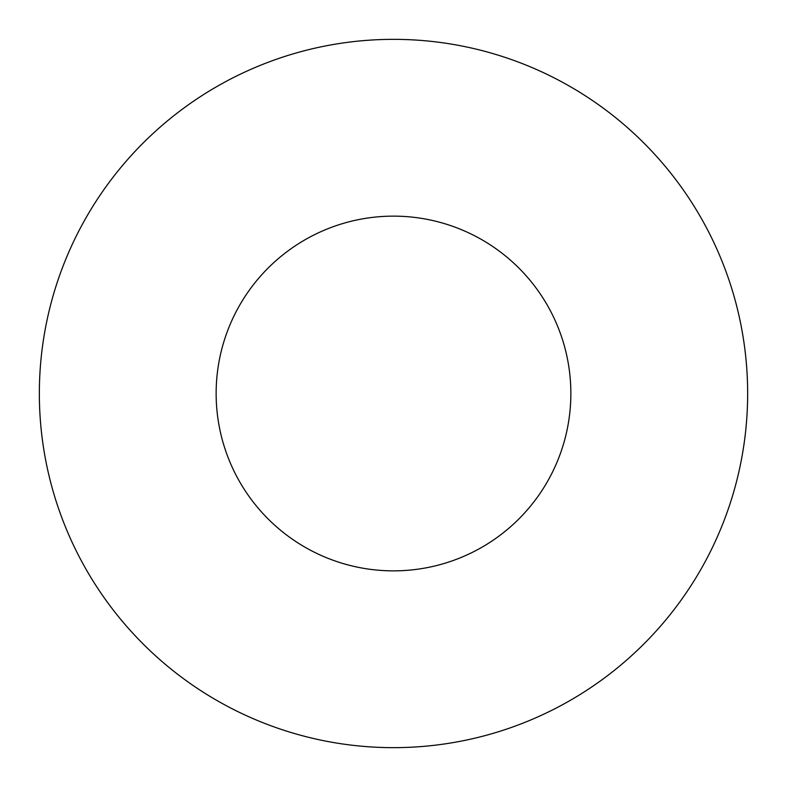 <?xml version="1.0" encoding="UTF-8"?>
<svg xmlns="http://www.w3.org/2000/svg" width="787" height="787" viewBox="0 0 787 787"><rect width="100%" height="100%" fill="white"/><g stroke="black" fill="none" stroke-linecap="round" stroke-linejoin="round"><path stroke-width="1.18" d="M570.86 393.5A177.36 177.36 0 0 0 393.5 216.14A177.36 177.36 0 0 0 216.14 393.5A177.36 177.36 0 0 0 393.5 570.86A177.36 177.36 0 0 0 570.86 393.5M747.65 393.5A354.15 354.15 0 0 0 393.5 39.35A354.15 354.15 0 0 0 39.35 393.5A354.15 354.15 0 0 0 393.5 747.65A354.15 354.15 0 0 0 747.65 393.5"/></g></svg>
